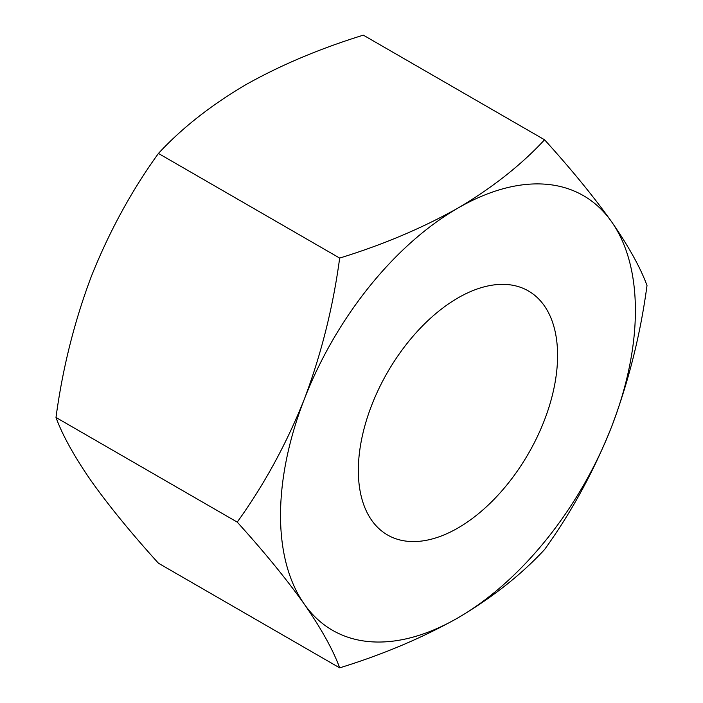 <?xml version="1.0" encoding="UTF-8"?>
<svg xmlns="http://www.w3.org/2000/svg" width="703" height="703" viewBox="0 0 703 703"><rect width="100%" height="100%" fill="white"/><g stroke="black" fill="none" stroke-linecap="round" stroke-linejoin="round"><path stroke-width="1.05" d="M457.961 527.997A140.89 81.337 120 0 0 550.001 403.847A140.89 81.337 120 0 0 528.401 290.954A140.89 81.337 120 0 0 457.961 297.931A140.89 81.337 120 0 0 365.92 422.081A140.89 81.337 120 0 0 387.52 534.974A140.89 81.337 120 0 0 457.961 527.997M457.961 208.079C422.38 228.08 382.942 244.749 339.672 258.071C333.099 307.035 321.306 354.092 304.294 399.242A250.936 144.88 120 0 0 304.294 604.132A250.936 144.88 120 0 0 457.961 617.858A250.936 144.88 120 0 0 611.628 426.695A250.936 144.88 120 0 0 611.628 221.805C593.736 196.708 571.381 169.37 544.561 139.783C521.125 165.056 492.258 187.815 457.961 208.079A250.936 144.88 120 0 0 304.294 399.242C286.402 444.006 264.047 484.965 237.227 522.109C264.1 551.758 286.455 579.105 304.294 604.132C321.333 628.728 333.125 649.967 339.672 667.85C382.942 654.528 422.38 637.858 457.961 617.858C492.258 597.594 521.125 574.826 544.561 549.561C571.434 512.311 593.789 471.361 611.628 426.695C628.667 381.43 640.459 334.382 647.006 285.523C640.433 267.597 628.64 246.349 611.628 221.805A250.936 144.88 120 0 0 457.961 208.079M339.672 667.85L158.439 563.217C131.566 533.568 109.211 506.222 91.372 481.195C74.333 456.599 62.541 435.359 55.994 417.477C62.567 368.513 74.36 321.456 91.372 276.305C109.264 231.542 131.619 190.583 158.439 153.439C181.523 128.456 210.382 105.687 245.039 85.142C280.128 65.344 319.557 48.683 363.328 35.15L544.561 139.783M55.994 417.477L237.227 522.109M158.439 153.439L339.672 258.071"/></g></svg>
